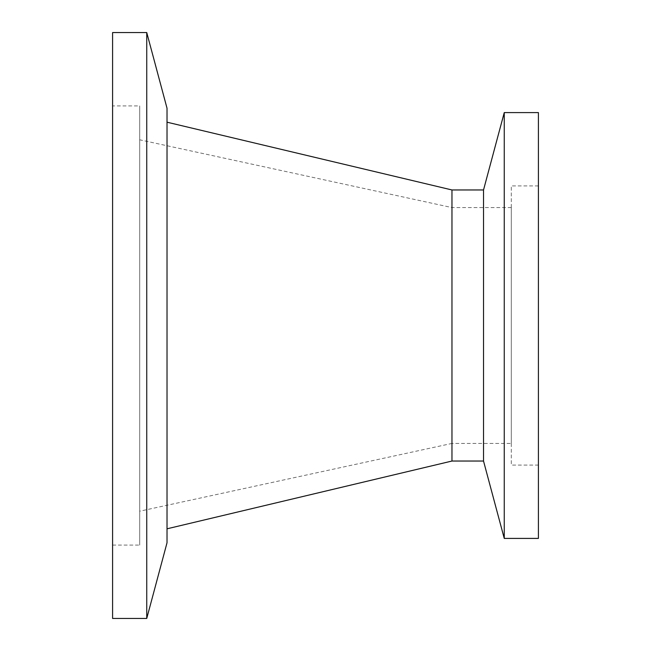 <?xml version="1.0" encoding="UTF-8"?>
<svg xmlns="http://www.w3.org/2000/svg" width="651" height="651" viewBox="0 0 651 651"><rect width="100%" height="100%" fill="white"/><g stroke="black" fill="none" stroke-linecap="round" stroke-linejoin="round"><path stroke-width="0.49" stroke-dasharray="3.25 2.44" d="M451.965 189.962L451.965 461.038M167.022 528.807L167.022 122.193L167.022 528.807M483.522 189.962L483.522 461.038M167.022 542.771L167.022 108.229M504.256 112.59L504.256 538.41M146.744 618.45L146.744 32.55M538.41 112.59L538.41 538.41M112.59 618.45L112.59 32.55M538.41 465.091L538.41 185.909L538.41 465.091L511.304 465.091L511.304 185.909L511.304 465.091M112.59 105.918L112.59 545.082L112.59 105.918L139.696 105.918L139.696 545.082L139.696 105.918M511.304 443.429L511.304 207.571L511.304 443.429L451.965 443.429L451.965 207.571L451.965 443.429L139.696 511.198L139.696 139.802L139.696 511.198M538.41 185.909L511.304 185.909M112.59 545.082L139.696 545.082M511.304 207.571L451.965 207.571L139.696 139.802"/><path stroke-width="0.98" d="M451.965 461.038L483.522 461.038L483.522 189.962L451.965 189.962L451.965 461.038L167.022 528.807M146.744 32.55L167.022 108.229L167.022 542.771L146.744 618.45L146.744 32.55L112.59 32.55L112.59 618.45L146.744 618.45M483.522 189.962L504.256 112.59L504.256 538.41L538.41 538.41L538.41 112.59L504.256 112.59M451.965 189.962L167.022 122.193M483.522 461.038L504.256 538.41"/></g></svg>
